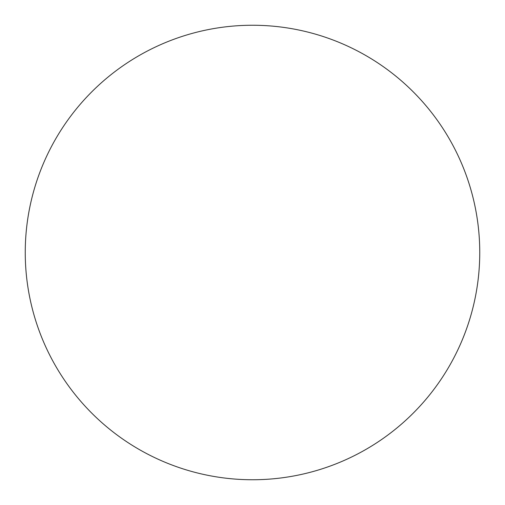 <?xml version="1.0" encoding="UTF-8"?>
<svg xmlns="http://www.w3.org/2000/svg" width="505" height="505" viewBox="0 0 505 505"><rect width="100%" height="100%" fill="white"/><g stroke="black" fill="none" stroke-linecap="round" stroke-linejoin="round"><path stroke-width="0.76" d="M25.25 252.5A227.25 227.25 0 0 1 252.5 25.25A227.25 227.25 0 0 1 479.75 252.5A227.25 227.25 0 0 1 252.5 479.75A227.25 227.25 0 0 1 25.25 252.5C25.25 267.423 26.708 282.2 29.618 296.833C32.528 311.471 36.84 325.681 42.546 339.467C48.259 353.248 55.26 366.346 63.548 378.756C71.836 391.16 81.261 402.637 91.809 413.191C102.363 423.739 113.84 433.164 126.244 441.452C138.654 449.74 151.752 456.741 165.533 462.454C179.319 468.16 193.529 472.472 208.167 475.382C222.8 478.292 237.577 479.75 252.5 479.75C267.423 479.75 282.2 478.292 296.833 475.382C311.471 472.472 325.681 468.16 339.467 462.454C353.248 456.741 366.346 449.74 378.756 441.452C391.16 433.164 402.637 423.739 413.191 413.191C423.739 402.637 433.164 391.16 441.452 378.756C449.74 366.346 456.741 353.248 462.454 339.467C468.16 325.681 472.472 311.471 475.382 296.833C478.292 282.2 479.75 267.423 479.75 252.5C479.75 237.577 478.292 222.8 475.382 208.167C472.472 193.529 468.16 179.319 462.454 165.533C456.741 151.752 449.74 138.654 441.452 126.244C433.164 113.84 423.739 102.363 413.191 91.809C402.637 81.261 391.16 71.836 378.756 63.548C366.346 55.26 353.248 48.259 339.467 42.546C325.681 36.84 311.471 32.528 296.833 29.618C282.2 26.708 267.423 25.25 252.5 25.25C237.577 25.25 222.8 26.708 208.167 29.618C193.529 32.528 179.319 36.84 165.533 42.546C151.752 48.259 138.654 55.26 126.244 63.548C113.84 71.836 102.363 81.261 91.809 91.809C81.261 102.363 71.836 113.84 63.548 126.244C55.26 138.654 48.259 151.752 42.546 165.533C36.84 179.319 32.528 193.529 29.618 208.167C26.708 222.8 25.25 237.577 25.25 252.5M441.452 126.244C433.164 113.84 423.739 102.363 413.191 91.809C402.637 81.261 391.16 71.836 378.756 63.548M126.244 63.548C113.84 71.836 102.363 81.261 91.809 91.809C81.261 102.363 71.836 113.84 63.548 126.244M63.548 378.756C71.836 391.16 81.261 402.637 91.809 413.191C102.363 423.739 113.84 433.164 126.244 441.452M378.756 441.452C391.16 433.164 402.637 423.739 413.191 413.191C423.739 402.637 433.164 391.16 441.452 378.756"/></g></svg>
